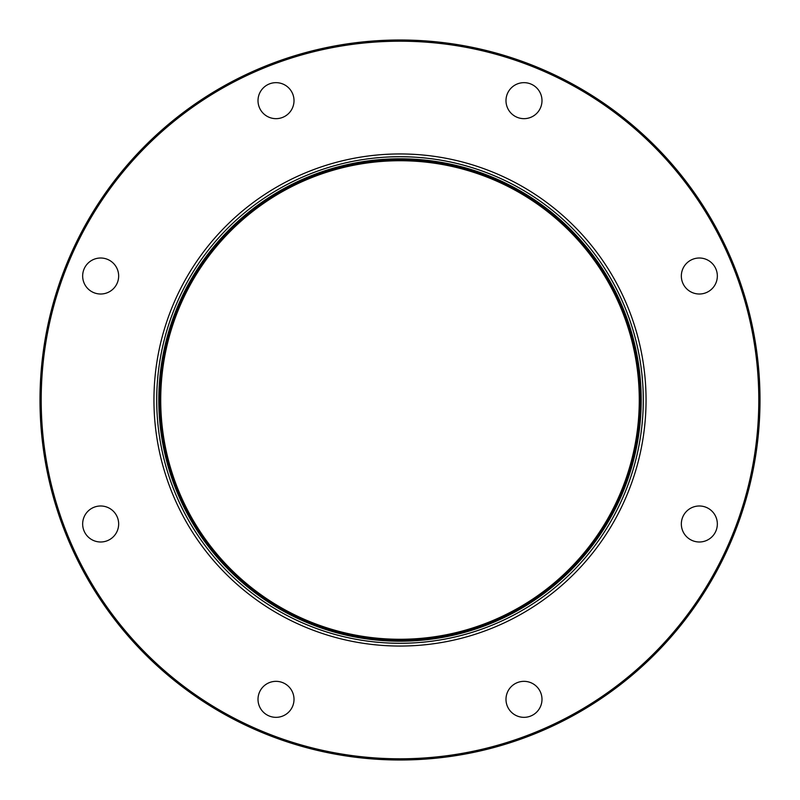 <?xml version="1.0" encoding="UTF-8"?>
<svg xmlns="http://www.w3.org/2000/svg" width="800" height="800" viewBox="0 0 800 800"><rect width="100%" height="100%" fill="white"/><g stroke="black" fill="none" stroke-linecap="round" stroke-linejoin="round"><path stroke-width="1.2" d="M160 400A240 240 0 0 1 400 160A240 240 0 0 1 640 400A240 240 0 0 1 400 640A240 240 0 0 1 160 400A240 240 0 0 1 400 160A240 240 0 0 1 640 400A240 240 0 0 1 400 640A240 240 0 0 1 160 400M639.28 400A239.28 239.28 0 0 1 400 639.28A239.28 239.28 0 0 1 160.72 400A239.28 239.28 0 0 1 400 160.72A239.28 239.28 0 0 1 639.28 400M158.8 400A241.2 241.2 0 0 1 400 158.8A241.2 241.2 0 0 1 641.2 400A241.2 241.2 0 0 1 400 641.2A241.2 241.2 0 0 1 158.8 400M41.2 400A358.8 358.8 0 0 1 400 41.2A358.8 358.8 0 0 1 758.8 400A358.8 358.8 0 0 1 400 758.8A358.8 358.8 0 0 1 41.2 400M505.99 100.66A18 18 0 0 0 523.99 118.66A18 18 0 0 0 541.99 100.66A18 18 0 0 0 523.99 82.66A18 18 0 0 0 505.99 100.66M258.01 100.66A18 18 0 0 0 276.01 118.66A18 18 0 0 0 294.01 100.66A18 18 0 0 0 276.01 82.66A18 18 0 0 0 258.01 100.66M82.66 276.01A18 18 0 0 0 100.66 294.01A18 18 0 0 0 118.66 276.01A18 18 0 0 0 100.66 258.01A18 18 0 0 0 82.66 276.01M82.66 523.99A18 18 0 0 0 100.66 541.99A18 18 0 0 0 118.66 523.99A18 18 0 0 0 100.66 505.99A18 18 0 0 0 82.66 523.99M258.01 699.34A18 18 0 0 0 276.01 717.34A18 18 0 0 0 294.01 699.34A18 18 0 0 0 276.01 681.34A18 18 0 0 0 258.01 699.34M505.99 699.34A18 18 0 0 0 523.99 717.34A18 18 0 0 0 541.99 699.34A18 18 0 0 0 523.99 681.34A18 18 0 0 0 505.99 699.34M681.34 523.99A18 18 0 0 0 699.34 541.99A18 18 0 0 0 717.34 523.99A18 18 0 0 0 699.34 505.99A18 18 0 0 0 681.34 523.99M681.34 276.01A18 18 0 0 0 699.34 294.01A18 18 0 0 0 717.34 276.01A18 18 0 0 0 699.34 258.01A18 18 0 0 0 681.34 276.01M646.05 400A246.05 246.05 0 0 1 400 646.05A246.05 246.05 0 0 1 153.95 400A246.05 246.05 0 0 1 400 153.95A246.05 246.05 0 0 1 646.05 400M156.72 400A243.28 243.28 0 0 1 400 156.72A243.28 243.28 0 0 1 643.28 400A243.28 243.28 0 0 1 400 643.28A243.28 243.28 0 0 1 156.72 400M40 400A360 360 0 0 1 400 40A360 360 0 0 1 760 400A360 360 0 0 1 400 760A360 360 0 0 1 40 400"/></g></svg>
